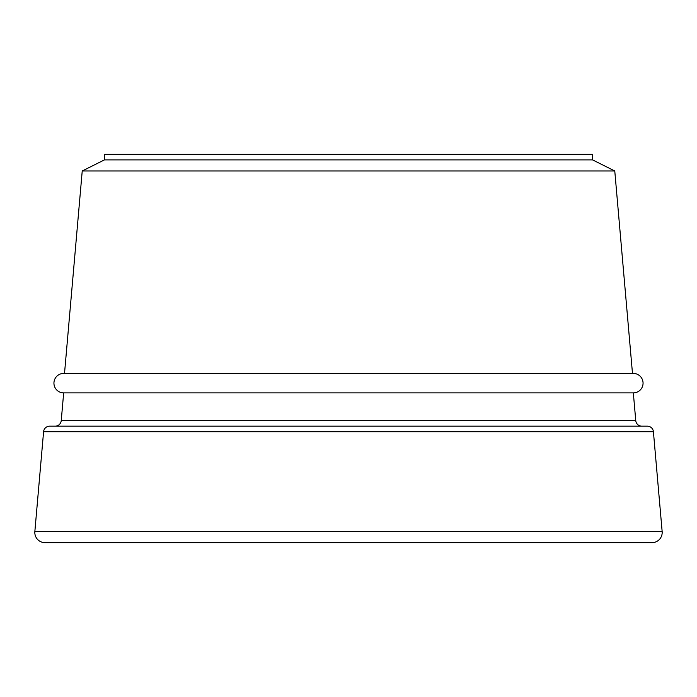 <?xml version="1.0" encoding="UTF-8"?>
<svg xmlns="http://www.w3.org/2000/svg" width="697" height="697" viewBox="0 0 697 697"><rect width="100%" height="100%" fill="white"/><g stroke="black" fill="none" stroke-linecap="round" stroke-linejoin="round"><path stroke-width="1.05" d="M34.85 531.558A10.202 10.202 0 0 0 45.017 542.658L651.983 542.658A10.202 10.202 0 0 0 662.15 531.558L34.85 531.558L43.589 431.713A6.073 6.073 0 0 1 49.644 426.163L647.356 426.163A6.073 6.073 0 0 1 653.411 431.713L662.15 531.558M641.815 426.163A6.073 6.073 0 0 1 635.76 420.613L61.24 420.613A6.073 6.073 0 0 1 55.185 426.163L641.815 426.163M63.671 392.881A9.723 9.723 0 0 1 53.939 383.15A9.723 9.723 0 0 1 63.671 373.426L633.329 373.426A9.723 9.723 0 0 1 643.061 383.15A9.723 9.723 0 0 1 633.329 392.881L63.671 392.881L61.24 420.613M633.329 392.881L635.76 420.613M592.581 159.892L104.419 159.892L104.419 154.342L592.581 154.342L592.581 159.892L614.771 170.983L82.229 170.983L64.516 373.426M614.771 170.983L632.484 373.426M104.419 159.892L82.229 170.983M653.411 431.713L43.589 431.713"/></g></svg>
